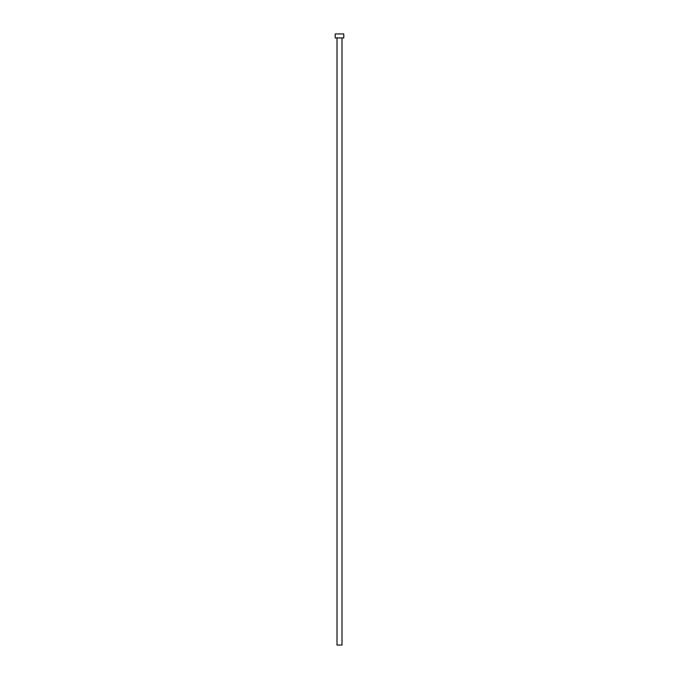 <?xml version="1.0" encoding="UTF-8"?>
<svg xmlns="http://www.w3.org/2000/svg" width="679" height="679" viewBox="0 0 679 679"><rect width="100%" height="100%" fill="white"/><g stroke="black" fill="none" stroke-linecap="round" stroke-linejoin="round"><path stroke-width="1.02" d="M336.996 37.922L336.996 645.05L342.004 645.05L342.004 37.922L342.004 645.05L336.996 645.05L336.996 37.922M335.222 33.95L335.222 37.922L343.778 37.922L343.778 33.95L335.222 33.95L335.222 37.922L343.778 37.922L343.778 33.95L335.222 33.95"/></g></svg>
